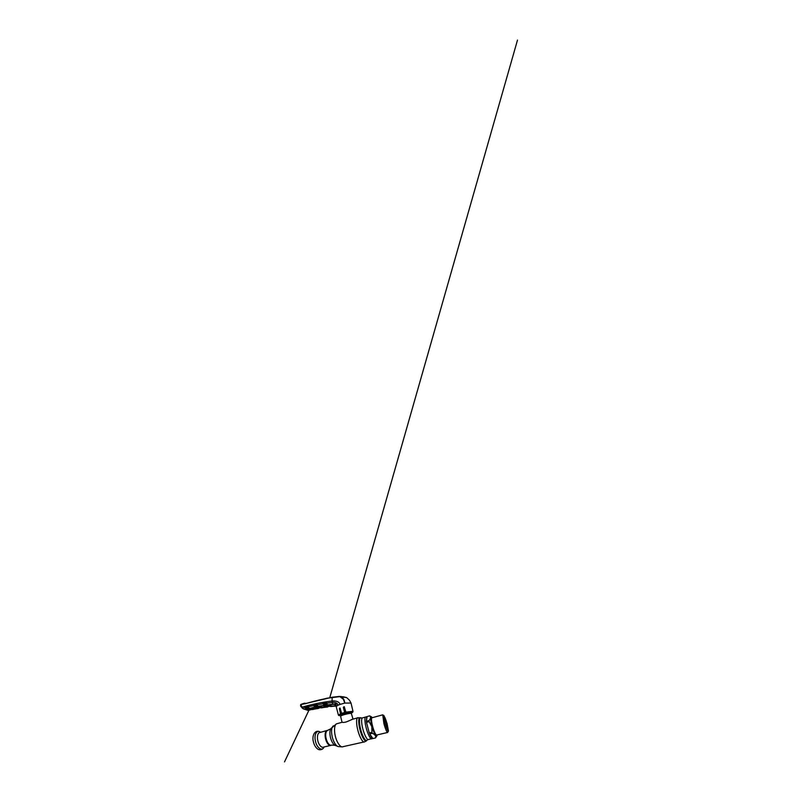 <?xml version="1.0" encoding="UTF-8"?>
<svg xmlns="http://www.w3.org/2000/svg" width="802" height="802" viewBox="0 0 802 802"><rect width="100%" height="100%" fill="white"/><g stroke="black" fill="none" stroke-linecap="round" stroke-linejoin="round"><path stroke-width="1.2" d="M330.955 745.258C329.221 746.161 326.474 742.863 325.542 738.502C324.71 734.893 325.301 731.444 326.755 730.722L327.517 730.522M365.973 716.928L365.461 717.068C364.519 717.8 364.78 722.602 366.213 728.005C367.917 734.682 370.815 739.925 371.877 738.702C370.815 739.925 367.917 734.682 366.213 728.005C364.78 722.602 364.519 717.8 365.461 717.068L365.973 716.928M353.02 719.133L351.326 713.419C349.903 712.998 341.782 715.013 340.78 716.036L340.619 716.336M345.592 711.153L344.86 711.334M340.599 716.286L342.043 722.231C342.163 722.401 344.339 722.682 346.955 721.67L352.77 719.204M320.078 732.437L319.296 732.647C317.692 733.409 316.95 736.888 317.762 740.487C318.675 744.938 321.672 748.186 323.577 747.093L330.344 745.509M327.697 730.422L326.715 730.612C325.241 731.344 324.64 734.843 325.492 738.522C326.454 743.043 329.331 746.401 331.086 745.339L331.306 745.198M366.484 722.351L369.271 732.958L371.958 732.306L371.817 726.622L369.131 721.64L366.484 722.351L369.271 732.958M369.131 721.64L368.99 720.637C370.795 718.512 370.995 716.928 369.582 715.855L366.745 716.707L366.354 721.349L368.99 720.637M369.582 715.855L370.724 716.437M377.09 734.933L377 735.544C376.579 738.131 373.802 733.379 372.018 726.572C370.504 720.948 370.313 716.356 371.456 716.858L372.339 717.69M388.278 731.274L387.647 732.467C387.276 733.349 385.381 728.948 383.897 723.584L382.755 714.913M385.13 723.304C383.917 718.993 383.366 715.384 383.887 715.524L387.025 723.394L388.469 730.963C388.358 732.547 386.574 728.547 385.13 723.304M383.998 716.747C384.128 715.344 385.722 719.043 386.915 723.384L388.028 730.321L385.251 723.314L383.998 716.747L386.694 723.434L387.817 730.161M376.659 736.176L375.486 737.95C376.138 736.096 375.095 734.552 372.359 733.309L369.672 733.95C371.015 737.058 372.098 738.592 372.92 738.532L375.486 737.95M369.672 733.95L372.92 738.532M367.095 716.557L366.354 721.349M372.359 733.309L371.958 732.306M314.314 709.078L318.504 708.437M312.81 709.389L317.742 708.537M314.705 708.998L317.281 708.537L314.775 709.048M308.409 707.595L311.537 709.449L313.412 709.429M316.83 706.412L317.642 708.156L319.647 707.925L317.211 708.326L314.815 706.752L317.642 708.166L317.101 707.665L319.487 707.344M315.316 706.762L314.534 706.432L315.356 706.682M315.046 706.923L317.803 706.221L315.326 706.712M313.752 704.968L316.75 703.825L317.702 705.991L314.595 706.151L317.281 705.6L316.97 704.497L314.324 705.058L314.224 706.321L314.043 704.537L316.69 703.976L313.963 704.577L314.244 705.8L314.073 705.098M324.399 705.64L327.256 706.742L328.95 706.432L326.564 706.853L324.078 705.379L323.206 703.705L317.081 704.858M323.988 705.289L318.103 706.422L322.254 707.795M318.284 706.562L317.612 705.981M319.246 706.382L323.316 705.68L325.722 707.003L320.9 707.615L319.026 706.672L321.041 707.394L320.76 706.131M321.161 706.061L321.462 707.434L325.622 706.783M320.9 707.615L321.562 707.615M317.231 706.331L317.422 708.106M319.818 707.494L317.622 707.875M318.053 707.955L320.078 707.595L317.863 708.186M332.158 697.239L305.762 703.494L327.186 698.181L339.858 696.637L332.168 697.339C322.574 699.103 313.762 701.189 305.712 703.615L300.65 704.577L301.321 704.878L301.362 706.612L305.071 707.605L305.071 706.602L307.637 705.89L308.189 706.813L314.133 705.439M323.076 703.164L323.467 703.665L323.306 702.542L326.113 702.081L326.715 703.164L332.158 702.462C334.334 702.181 337.171 702.492 338.143 705.179L340.048 704.397C339.086 701.189 334.975 700.717 332.058 701.028L332.72 704.186L327.607 704.848L330.123 706.402L331.888 706.412L330.635 706.532M302.615 707.043C312.299 704.216 322.113 702.211 332.058 701.028L332.208 697.229L339.226 696.467L345.572 697.299M336.329 705.529L336.519 706.221L338.143 705.179C336.84 702.943 334.665 704.246 332.72 704.186L335.376 704.437L336.519 706.221L336.259 705.319M333.432 704.306L335.467 704.467M336.078 706.131L330.484 706.301L328.83 704.868M328.74 704.878L333.472 704.336M328.569 705.158L331.066 706.121L336.038 705.981M330.484 706.301L330.324 704.687M335.457 706.011L331.286 706.492L334.955 705.72M331.146 706.321L330.725 704.637M326.504 702.422L327.166 704.377M323.306 702.542L326.203 702.261L323.376 702.702M326.113 702.081L326.464 702.803L323.647 703.254L323.928 704.407L326.785 703.966L326.494 702.793M323.396 702.722L323.647 703.254L323.396 702.722M327.086 704.306L324.028 704.567L327.226 704.627M327.216 704.346L326.334 702.321M323.557 704.587L324.359 705.239M326.895 703.725L327.086 704.236M327.036 704.226L327.587 704.848M328.138 705.289L330.003 706.372M339.918 696.537L342.053 696.878L344.088 699.905L344.84 703.063L351.035 703.053L353.03 711.514M344.89 711.324L344.91 709.289M332.379 706.361L331.286 706.492M351.577 712.216L346.073 712.487L344.148 706.672L343.326 707.304L344.73 712.818L345.281 712.437L344.379 706.853M344.369 709.098L345.462 711.184M351.587 712.286L350.815 712.938L350.574 712.006M345.211 712.908L341.772 713.73L339.938 707.966L339.356 708.657L340.559 713.78L341.301 714.191L340.018 715.083L341.02 715.364M340.208 708.286L341.301 714.191M342.023 696.848L346.594 697.59L339.858 696.637L343.246 699.133L344.84 703.063L340.048 704.397M341.642 696.647L344.258 696.958M341.622 696.577L340.78 696.547M339.677 696.447L340.77 696.497M338.484 696.427L340.479 696.517M346.624 697.61L343.186 696.798M306.023 703.424L304.59 703.244L305.692 703.514M304.94 703.294L304.279 703.264M305.712 703.615L304.539 703.224M304.9 703.284L306.043 703.414M303.226 703.675L301.351 704.276L303.256 703.655M301.351 704.276L300.65 704.617M300.76 705.88L301.362 706.612M308.128 706.833L308.018 706.211M308.57 707.845L307.757 705.89M308.028 706.552L305.522 707.224L305.783 708.256L308.329 707.595L308.189 707.083M308.559 707.835L308.189 706.813L308.64 707.825M308.489 707.745L305.883 708.407L306.264 708.978L308.83 708.146L306.575 708.717M308.369 708.286L308.63 709.529L310.464 709.108M310.795 709.239L308.66 709.72L310.955 709.299M310.986 709.7L308.66 710.211L305.422 708.427L308.79 710.001L311.326 709.409M305.131 706.572L307.737 706.051L304.96 707.143M305.071 706.602L305.542 708.617M307.577 709.991L308.94 710.301M307.196 709.971L308.79 710.001M306.204 708.968L304.93 709.279L307.657 710.011M304.93 709.279L302.274 708.146M314.965 706.883L309.472 708.557M314.805 707.514L316.429 708.507L311.818 709.309L310.063 708.537L314.675 707.444M312.088 707.855L312.359 709.108L316.429 708.507M310.153 708.276L311.948 709.098L311.697 707.945M311.818 709.309L312.469 709.289M314.083 707.394L310.254 708.246M314.705 707.494L314.173 707.384M309.121 709.8L311.096 709.339M308.75 709.7L307.978 708.387M323.346 707.484L327.647 707.003M321.843 707.725L326.915 707.063M323.657 704.778L323.396 703.304M329.341 706.111L320.539 707.745M327.276 706.532L329.572 706.221L327.186 706.732M326.173 704.798L326.474 706.171L329.031 705.94M326.995 706.412L326.574 704.747M303.056 708.727L307.858 710.301L303.577 708.978M303.958 709.118L303.236 708.818M307.838 710.081L307.036 709.981M307.828 710.171L308.389 710.201M308.9 710.241L284.51 761.9L308.91 710.261L307.858 710.301M301.472 704.236L303.367 703.605M303.346 703.565L303.948 703.364M368.058 739.554L367.246 739.925C366.213 742.562 362.594 737.148 360.669 729.399C359.005 723.043 359.146 717.7 360.679 717.82L361.241 717.97M366.704 740.497C365.572 742.983 361.892 737.419 359.938 729.569C358.233 723.013 358.404 717.509 360.008 717.64L360.569 717.79M366.133 741.008L364.629 741.83C363.146 743.264 359.637 737.529 357.802 730.101C356.248 724.086 356.218 718.732 357.512 717.86L358.173 717.66M363.928 741.99L343.166 746.642C340.93 748.186 336.83 742.933 335.256 735.865C333.893 730.151 334.524 724.898 336.409 723.875L337.371 723.604M342.193 746.873L338.324 746.592C336.168 746.281 333.351 741.88 332.198 736.687C331.276 732.306 331.366 729.018 332.459 726.833L333.361 725.8M337.472 746.261L335.657 745.569C333.762 745.279 331.366 741.569 330.404 737.208C329.642 733.519 329.732 730.732 330.695 728.848L331.497 727.925M334.905 745.279L331.577 745.088C329.863 746.141 327.036 742.832 326.083 738.371C325.241 734.752 325.833 731.304 327.276 730.582L327.998 730.381M371.356 738.822L368.649 739.434C367.476 740.677 364.489 735.504 362.815 728.868C361.411 723.504 361.251 718.722 362.283 717.97L362.825 717.81M345.742 711.705L345.111 711.865M345.842 712.076L345.271 712.216M351.005 713.189L350.534 712.777C349.05 712.336 340.7 714.592 341.02 715.334L341.04 715.404M351.456 713.449L350.765 713.078C349.441 712.687 342.053 714.522 341.121 715.474L340.96 715.735M320.429 732.196L319.717 731.755C316.6 729.94 313.993 734.832 315.417 741.038C316.85 748.276 322.404 751.584 324.068 746.983M372.108 717.75L371.767 717.84C371.146 718.391 371.496 722.191 372.659 726.452C374.033 731.705 376.178 735.925 376.86 734.983L387.416 732.517M376.79 735.043C376.338 737.259 373.782 732.797 372.158 726.562C370.524 720.547 370.594 716.106 372.058 717.76M311.757 709.489L319.958 707.554M320.469 707.715L318.414 706.662M320.84 707.815L321.492 707.875M330.073 706.402L335.376 706.011M345.862 712.146L352.669 711.314L350.995 713.178C354.905 711.625 352.068 711.043 346.073 712.487M343.326 707.304L344.008 707.484M344.73 712.818L341.772 713.73M341.572 713.399L344.539 712.487M340.76 714.111C338.755 714.973 338.284 715.494 339.366 715.675L339.306 715.685M338.424 715.204L340.559 713.78M339.356 708.657L340.118 708.828M309.341 708.477L311.537 709.449M329.472 706.171L326.785 706.642M366.745 716.707L362.283 717.97L357.512 717.86L351.396 719.605M342.083 722.261L336.409 723.875L330.695 728.848L326.755 730.722M340.8 714.432L340.78 716.036M319.296 732.647L326.715 730.612M320.589 732.296L319.717 731.755C314.905 729.419 311.777 735.755 313.341 741.579C314.123 744.958 315.547 747.414 317.602 748.948C319.417 750.502 322.524 749.549 323.326 748.196M371.456 716.858L369.742 715.885M382.434 714.903L371.978 717.78M383.887 715.524L382.584 714.813M372.669 738.522L371.877 738.702M319.216 706.412L323.356 705.7L325.843 706.863M335.416 704.477L336.419 705.8M328.8 704.898L332.9 704.377M327.326 704.637L324.65 705.038M326.615 703.224L326.805 703.745M335.687 704.617L338.414 715.143L339.216 715.675M346.705 697.65L349.461 700.216L351.025 703.013M300.65 704.577L300.65 706.161M309.171 710.271L308.57 710.231M300.66 706.191L302.685 708.497M314.715 707.504L316.509 708.356M312.62 709.549L311.828 709.509M311.106 709.349L309.231 709.77M329.792 697.67L517.49 40.1L329.782 697.67M301.682 704.116L303.326 703.565"/></g></svg>
